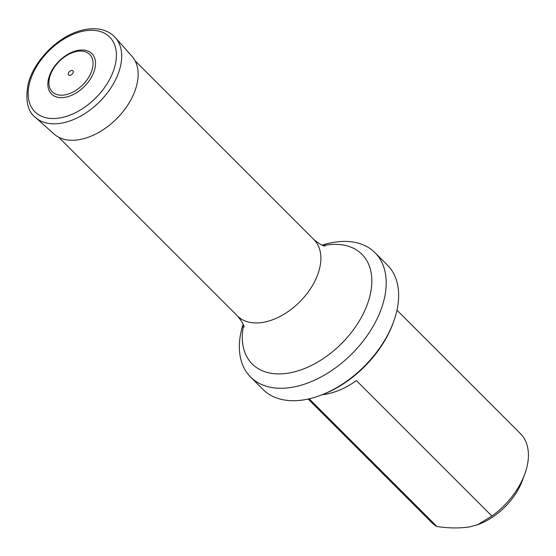 <?xml version="1.0" encoding="UTF-8"?>
<svg xmlns="http://www.w3.org/2000/svg" width="556" height="556" viewBox="0 0 556 556"><rect width="100%" height="100%" fill="white"/><g stroke="black" fill="none" stroke-linecap="round" stroke-linejoin="round"><path stroke-width="0.83" d="M475.971 525.288A52.764 33.138 -45 0 0 478.375 524.461A52.764 33.138 -45 0 0 522.452 480.37L524.718 474.247A62.821 39.448 -45 0 0 520.381 433.555L396.97 310.185M309.212 398.798L436.981 526.518C448.949 528.304 459.944 528.408 469.98 526.824L477.743 524.669L491.914 516.072L356.382 380.582A62.821 39.448 135 0 1 326.719 394.058A62.821 39.448 135 0 1 322.209 394.718M491.914 516.072A62.821 39.448 -45 0 0 524.718 474.247M308.149 399.041L431.56 522.411A62.821 39.448 -45 0 0 436.981 526.518M393.467 322.049L392.904 323.585A85.436 53.647 135 0 1 321.549 394.962L320.013 395.531A87.945 55.225 -45 0 0 393.467 322.049A87.945 55.225 -45 0 0 387.407 265.087L374.959 252.646A87.945 55.225 -45 0 0 331.988 242.652A87.945 55.225 -45 0 0 322.126 245.175M243.111 324.211A87.945 55.225 -45 0 0 250.603 377.037A87.945 55.225 -45 0 0 293.575 387.032A87.945 55.225 -45 0 0 371.79 328.561A87.945 55.225 -45 0 0 374.959 252.646M250.603 377.037L263.051 389.485A87.945 55.225 -45 0 0 320.013 395.531M48.678 78.201A28.551 17.931 135 0 1 88.592 51.34A28.551 17.931 135 0 1 77.784 91.928A28.551 17.931 135 0 1 48.678 78.201M49.679 77.18A26.438 16.604 -45 0 0 76.638 89.891A26.438 16.604 -45 0 0 86.639 52.306A26.438 16.604 -45 0 0 49.679 77.18M68.36 73.357A2.982 1.87 135 0 1 72.523 70.549A2.982 1.87 135 0 1 71.397 74.789A2.982 1.87 135 0 1 68.36 73.357M58.679 137.214L237.586 316.058A54.022 33.923 -45 0 0 263.982 322.195A54.022 33.923 -45 0 0 312.027 286.284A54.022 33.923 -45 0 0 313.973 239.65L135.073 60.799M323.3 245.599A77.576 48.713 135 0 1 324.016 245.46A77.576 48.713 135 0 1 369.587 297.245A77.576 48.713 135 0 1 290.128 372.812A77.576 48.713 135 0 1 243.542 325.385M115.363 37.627L131.981 56.316A55.044 34.569 135 0 1 116.628 118.755A55.044 34.569 135 0 1 54.196 134.121L35.501 117.511C27.501 111.381 25.089 100.087 28.252 83.629C34.166 60.131 58.561 36.112 81.287 30.441C89.036 28.349 96.174 28.175 102.693 29.913C107.801 31.338 112.027 33.909 115.363 37.627A56.517 35.494 135 0 1 99.6 101.734A56.517 35.494 135 0 1 35.501 117.511M29.69 82.524A52.855 33.193 135 0 1 103.576 32.797A52.855 33.193 135 0 1 83.581 107.94A52.855 33.193 135 0 1 29.69 82.524M478.375 524.461L477.757 524.69M313.973 239.65C319.519 244.105 323.21 246.232 325.045 246.023M237.586 316.058C242.041 321.604 244.167 325.295 243.966 327.13"/></g></svg>
